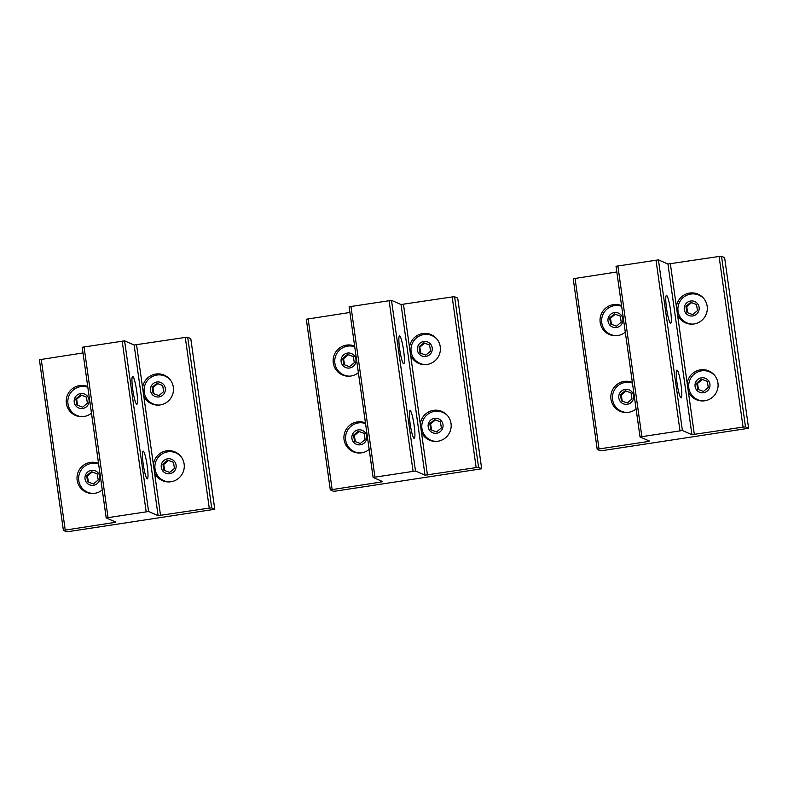 <?xml version="1.0" encoding="UTF-8"?>
<svg xmlns="http://www.w3.org/2000/svg" width="788" height="788" viewBox="0 0 788 788"><rect width="100%" height="100%" fill="white"/><g stroke="black" fill="none" stroke-linecap="round" stroke-linejoin="round"><path stroke-width="1.18" d="M704.974 378.132A7.565 7.476 113.6 0 1 709.564 387.716A7.565 7.476 113.6 0 1 700.02 392.424A7.565 7.476 113.6 0 1 695.43 382.84A7.565 7.476 113.6 0 1 704.974 378.132M703.497 391.409L708.274 387.42L707.269 381.284L701.497 379.136L696.72 383.126L697.715 389.262L703.497 391.409M703.989 400.875A15.13 14.942 113.6 0 1 689.736 380.358A15.13 14.942 113.6 0 1 714.943 375.748M703.113 400.944A15.13 14.942 113.6 0 1 697.774 399.723A15.13 14.942 113.6 0 1 697.695 399.693M709.791 371.946A15.13 14.942 113.6 0 1 709.86 371.985A15.13 14.942 113.6 0 1 714.391 375.068M696.72 383.126L697.518 383.48L698.513 389.558M707.279 381.343L702.295 379.491L697.518 383.48M701.497 379.136L702.295 379.491M694.179 301.331A7.565 7.476 113.6 0 1 698.769 310.915A7.565 7.476 113.6 0 1 689.224 315.633A7.565 7.476 113.6 0 1 684.634 306.049A7.565 7.476 113.6 0 1 694.179 301.331M692.701 314.619L697.479 310.63L696.484 304.493L690.702 302.346L685.924 306.335L686.929 312.472L692.701 314.619M693.194 324.085A15.13 14.942 113.6 0 1 678.941 303.567A15.13 14.942 113.6 0 1 704.147 298.957M692.317 324.144A15.13 14.942 113.6 0 1 686.978 322.932A15.13 14.942 113.6 0 1 686.9 322.893M698.995 295.155A15.13 14.942 113.6 0 1 699.074 295.185A15.13 14.942 113.6 0 1 703.595 298.268M685.924 306.335L686.722 306.68L687.717 312.767M696.494 304.552L691.5 302.69L686.722 306.68M690.702 302.346L691.5 302.69M628.716 389.696A7.565 7.476 113.6 0 1 633.306 399.28A7.565 7.476 113.6 0 1 623.761 403.988A7.565 7.476 113.6 0 1 619.171 394.414A7.565 7.476 113.6 0 1 628.716 389.696M627.238 402.983L632.015 398.994L631.011 392.857L625.239 390.71L620.461 394.699L621.456 400.836L627.238 402.983M627.731 412.449A15.13 14.942 113.6 0 1 613.478 391.931A15.13 14.942 113.6 0 1 632.439 383.086M626.854 412.508A15.13 14.942 113.6 0 1 621.515 411.287A15.13 14.942 113.6 0 1 621.437 411.257M620.461 394.699L621.259 395.044L622.254 401.131M631.021 392.907L626.036 391.055L621.259 395.044M625.239 390.71L626.036 391.055M617.92 312.905A7.565 7.476 113.6 0 1 622.51 322.489A7.565 7.476 113.6 0 1 612.965 327.197A7.565 7.476 113.6 0 1 608.375 317.613A7.565 7.476 113.6 0 1 617.92 312.905M616.443 326.183L621.22 322.194L620.225 316.067L614.443 313.919L609.666 317.909L610.67 324.035L616.443 326.183M616.935 335.658A15.13 14.942 113.6 0 1 602.682 315.131A15.13 14.942 113.6 0 1 621.653 306.296M616.058 335.718A15.13 14.942 113.6 0 1 610.72 334.496A15.13 14.942 113.6 0 1 610.641 334.467M609.666 317.909L610.464 318.254L611.458 324.331M620.235 316.116L615.241 314.264L610.464 318.254M614.443 313.919L615.241 314.264M438.069 418.625A7.565 7.476 113.6 0 1 442.659 428.199A7.565 7.476 113.6 0 1 433.114 432.917A7.565 7.476 113.6 0 1 428.524 423.333A7.565 7.476 113.6 0 1 438.069 418.625M436.591 431.903L441.369 427.914L440.364 421.777L434.592 419.63L429.815 423.619L430.809 429.755L436.591 431.903M437.084 441.369A15.13 14.942 113.6 0 1 422.831 420.851A15.13 14.942 113.6 0 1 448.037 416.241M436.207 441.438A15.13 14.942 113.6 0 1 430.869 440.216A15.13 14.942 113.6 0 1 430.79 440.177M442.876 412.439A15.13 14.942 113.6 0 1 442.954 412.479A15.13 14.942 113.6 0 1 447.486 415.552M429.815 423.619L430.612 423.974L431.597 430.051M440.374 421.836L435.39 419.984L430.612 423.974M434.592 419.63L435.39 419.984M171.163 459.108A7.565 7.476 113.6 0 1 175.744 468.693A7.565 7.476 113.6 0 1 166.199 473.411A7.565 7.476 113.6 0 1 161.619 463.827A7.565 7.476 113.6 0 1 171.163 459.108M169.686 472.396L174.463 468.407L173.458 462.27L167.677 460.123L162.899 464.112L163.904 470.249L169.686 472.396M170.178 481.862A15.13 14.942 113.6 0 1 155.925 461.344A15.13 14.942 113.6 0 1 181.132 456.735M169.292 481.921A15.13 14.942 113.6 0 1 163.953 480.71A15.13 14.942 113.6 0 1 163.884 480.67M175.97 452.933A15.13 14.942 113.6 0 1 176.049 452.962A15.13 14.942 113.6 0 1 180.58 456.045M162.899 464.112L163.707 464.457L164.692 470.544M173.468 462.329L168.484 460.468L163.707 464.457M167.677 460.123L168.484 460.468M361.81 430.189A7.565 7.476 113.6 0 1 366.4 439.773A7.565 7.476 113.6 0 1 356.856 444.481A7.565 7.476 113.6 0 1 352.266 434.907A7.565 7.476 113.6 0 1 361.81 430.189M360.333 443.477L365.11 439.487L364.105 433.351L358.333 431.203L353.556 435.193L354.551 441.329L360.333 443.477M360.825 452.942A15.13 14.942 113.6 0 1 346.572 432.425A15.13 14.942 113.6 0 1 365.534 423.58M359.949 453.001A15.13 14.942 113.6 0 1 354.61 451.78A15.13 14.942 113.6 0 1 354.531 451.751M353.556 435.193L354.354 435.537L355.339 441.625M364.115 433.4L359.131 431.548L354.354 435.537M358.333 431.203L359.131 431.548M94.905 470.682A7.565 7.476 113.6 0 1 99.485 480.266A7.565 7.476 113.6 0 1 89.94 484.975A7.565 7.476 113.6 0 1 85.36 475.391A7.565 7.476 113.6 0 1 94.905 470.682M93.427 483.96L98.204 479.971L97.2 473.844L91.418 471.697L86.641 475.686L87.645 481.823L93.427 483.96M93.92 493.436A15.13 14.942 113.6 0 1 79.667 472.908A15.13 14.942 113.6 0 1 98.628 464.073M93.033 493.495A15.13 14.942 113.6 0 1 87.626 492.244M86.641 475.686L87.438 476.031L88.433 482.108M97.21 473.893L92.226 472.042L87.438 476.031M91.418 471.697L92.226 472.042M427.273 341.825A7.565 7.476 113.6 0 1 431.863 351.409A7.565 7.476 113.6 0 1 422.319 356.117A7.565 7.476 113.6 0 1 417.729 346.543A7.565 7.476 113.6 0 1 427.273 341.825M425.796 355.112L430.573 351.123L429.578 344.986L423.796 342.839L419.019 346.828L420.014 352.965L425.796 355.112M426.288 364.578A15.13 14.942 113.6 0 1 412.035 344.06A15.13 14.942 113.6 0 1 437.241 339.451M425.412 364.637A15.13 14.942 113.6 0 1 420.073 363.416A15.13 14.942 113.6 0 1 419.994 363.386M432.09 335.649A15.13 14.942 113.6 0 1 432.169 335.678A15.13 14.942 113.6 0 1 436.69 338.761M419.019 346.828L419.817 347.173L420.812 353.26M429.578 345.036L424.594 343.184L419.817 347.173M423.796 342.839L424.594 343.184M160.368 382.318A7.565 7.476 113.6 0 1 164.958 391.902A7.565 7.476 113.6 0 1 155.413 396.61A7.565 7.476 113.6 0 1 150.823 387.026A7.565 7.476 113.6 0 1 160.368 382.318M158.89 395.606L163.668 391.616L162.663 385.48L156.891 383.332L152.114 387.322L153.108 393.458L158.89 395.606M159.383 405.071A15.13 14.942 113.6 0 1 145.13 384.554A15.13 14.942 113.6 0 1 170.336 379.944M158.506 405.13A15.13 14.942 113.6 0 1 153.167 403.909A15.13 14.942 113.6 0 1 153.089 403.88M165.184 376.142A15.13 14.942 113.6 0 1 169.784 379.255M152.114 387.322L152.911 387.666L153.906 393.744M162.673 385.529L157.689 383.677L152.911 387.666M156.891 383.332L157.689 383.677M351.015 353.398A7.565 7.476 113.6 0 1 355.605 362.982A7.565 7.476 113.6 0 1 346.06 367.691A7.565 7.476 113.6 0 1 341.47 358.107A7.565 7.476 113.6 0 1 351.015 353.398M349.537 366.676L354.314 362.687L353.31 356.55L347.538 354.403L342.76 358.392L343.755 364.529L349.537 366.676M350.03 376.142A15.13 14.942 113.6 0 1 335.777 355.624A15.13 14.942 113.6 0 1 354.738 346.789M349.153 376.211A15.13 14.942 113.6 0 1 343.814 374.989A15.13 14.942 113.6 0 1 343.735 374.95M342.76 358.392L343.558 358.747L344.553 364.824M353.32 356.609L348.335 354.758L343.558 358.747M347.538 354.403L348.335 354.758M84.109 393.892A7.565 7.476 113.6 0 1 88.699 403.466A7.565 7.476 113.6 0 1 79.155 408.184A7.565 7.476 113.6 0 1 74.564 398.6A7.565 7.476 113.6 0 1 84.109 393.892M82.632 407.169L87.409 403.18L86.404 397.044L80.632 394.896L75.855 398.886L76.85 405.022L82.632 407.169M83.124 416.635A15.13 14.942 113.6 0 1 68.871 396.118A15.13 14.942 113.6 0 1 87.832 387.282M82.248 416.704A15.13 14.942 113.6 0 1 76.909 415.483A15.13 14.942 113.6 0 1 76.83 415.443M75.855 398.886L76.653 399.24L77.638 405.318M86.414 397.103L81.43 395.251L76.653 399.24M80.632 394.896L81.43 395.251M667.722 315.23A14.046 1.852 81.4 0 0 670.647 323.238A14.046 1.852 81.4 0 0 669.357 303.459A14.046 1.852 81.4 0 0 666.431 295.451A14.046 1.852 81.4 0 0 667.722 315.23M724.615 257.627L748.6 428.278L745.507 426.919L743.074 427.106L691.933 434.68L682.398 430.524L658.413 259.873L667.948 264.029L719.089 256.455L721.522 256.267L724.615 257.627L748.6 428.278L602.721 450.569L600.298 450.756L597.225 449.416L599.028 448.953L647.756 441.566L647.569 440.236M678.212 389.893A14.046 1.852 -98.6 0 1 676.931 370.114A14.046 1.852 -98.6 0 1 679.857 378.122A14.046 1.852 -98.6 0 1 681.137 397.901A14.046 1.852 -98.6 0 1 678.212 389.893M647.756 441.566L649.568 441.113L640.014 436.936L682.398 430.524M640.023 436.907L616.029 266.285L658.413 259.873M693.676 397.122A15.671 15.484 -66.4 0 0 697.577 400.166M694.356 434.493L688.328 391.597A15.671 15.484 -66.4 0 0 717.957 387.322A15.671 15.484 -66.4 0 0 700.414 369.848A15.671 15.484 -66.4 0 0 687.195 383.539L677.532 314.796A15.671 15.484 -66.4 0 0 707.161 310.531A15.671 15.484 -66.4 0 0 689.618 293.057A15.671 15.484 -66.4 0 0 676.399 306.749L670.371 263.842M688.328 391.597L687.195 383.539M682.881 320.332A15.671 15.484 -66.4 0 0 686.791 323.366M677.532 314.796L676.399 306.749M710.057 371.542A15.671 15.484 -66.4 0 0 705.171 370.744M699.261 294.751A15.671 15.484 -66.4 0 0 694.386 293.954M617.418 408.696A15.671 15.484 -66.4 0 0 621.318 411.73M632.39 382.712A15.671 15.484 -66.4 0 0 628.913 382.318M606.622 331.906A15.671 15.484 -66.4 0 0 610.533 334.939M621.594 305.921A15.671 15.484 -66.4 0 0 618.127 305.527M632.35 382.416A15.671 15.484 -66.4 0 0 610.966 394.877A15.671 15.484 -66.4 0 0 636.074 408.962M621.555 305.626A15.671 15.484 -66.4 0 0 600.17 318.086A15.671 15.484 -66.4 0 0 625.288 332.172M597.215 449.367L573.211 278.735L616.827 271.968M400.816 355.723A14.046 1.852 81.4 0 0 403.742 363.731A14.046 1.852 81.4 0 0 402.451 343.952A14.046 1.852 81.4 0 0 399.526 335.944A14.046 1.852 81.4 0 0 400.816 355.723M415.493 471.017L373.098 477.429L382.653 481.606L380.85 482.059L330.29 489.88L333.393 491.249L335.816 491.062L481.695 468.771L478.592 467.412L476.169 467.599L425.018 475.174L415.493 471.017L391.508 300.366L401.043 304.523L452.184 296.938L454.607 296.751L457.69 298.14M411.306 430.376A14.046 1.852 -98.6 0 1 410.016 410.607A14.046 1.852 -98.6 0 1 412.951 418.615A14.046 1.852 -98.6 0 1 414.232 438.384A14.046 1.852 -98.6 0 1 411.306 430.376M373.118 477.4L349.114 306.768L391.508 300.366M426.771 437.616A15.671 15.484 -66.4 0 0 430.672 440.659M427.451 474.987L421.422 432.08A15.671 15.484 -66.4 0 0 451.041 427.815A15.671 15.484 -66.4 0 0 433.508 410.341A15.671 15.484 -66.4 0 0 420.29 424.033L410.627 355.289A15.671 15.484 -66.4 0 0 440.256 351.015A15.671 15.484 -66.4 0 0 422.713 333.551A15.671 15.484 -66.4 0 0 409.494 347.242L403.466 304.335M421.422 432.08L420.29 424.033M415.975 360.825A15.671 15.484 -66.4 0 0 419.876 363.859M410.627 355.289L409.494 347.242M443.151 412.035A15.671 15.484 -66.4 0 0 438.266 411.238M432.356 335.235A15.671 15.484 -66.4 0 0 427.47 334.447M350.512 449.19A15.671 15.484 -66.4 0 0 354.413 452.223M365.484 423.205A15.671 15.484 -66.4 0 0 362.007 422.811M339.717 372.389A15.671 15.484 -66.4 0 0 343.617 375.433M354.689 346.415A15.671 15.484 -66.4 0 0 351.212 346.011M365.435 422.91A15.671 15.484 -66.4 0 0 344.06 435.37A15.671 15.484 -66.4 0 0 369.168 449.456M354.649 346.119A15.671 15.484 -66.4 0 0 333.265 358.579A15.671 15.484 -66.4 0 0 358.373 372.655M330.31 489.86L306.305 319.229L349.921 312.462M133.911 396.206A14.046 1.852 81.4 0 0 136.836 404.214A14.046 1.852 81.4 0 0 135.546 384.445A14.046 1.852 81.4 0 0 132.62 376.437A14.046 1.852 81.4 0 0 133.911 396.206M148.577 511.51L106.193 517.913L115.747 522.089L113.935 522.552L63.385 530.373L66.478 531.733L68.911 531.545L214.789 509.265L211.686 507.905L209.263 508.093L158.112 515.667L148.577 511.51L124.602 340.859L134.127 345.016L185.278 337.431L187.702 337.244L190.785 338.633M144.401 470.869A14.046 1.852 -98.6 0 1 143.111 451.1A14.046 1.852 -98.6 0 1 146.036 459.108A14.046 1.852 -98.6 0 1 147.326 478.877A14.046 1.852 -98.6 0 1 144.401 470.869M106.213 517.893L82.208 347.262L124.602 340.859M159.865 478.109A15.671 15.484 -66.4 0 0 163.766 481.143M160.545 515.48L154.507 472.573A15.671 15.484 -66.4 0 0 184.136 468.308A15.671 15.484 -66.4 0 0 166.603 450.834A15.671 15.484 -66.4 0 0 153.384 464.526L143.721 395.783A15.671 15.484 -66.4 0 0 173.34 391.508A15.671 15.484 -66.4 0 0 155.807 374.044A15.671 15.484 -66.4 0 0 142.589 387.726L136.56 344.829M154.507 472.573L153.384 464.526M149.07 401.319A15.671 15.484 -66.4 0 0 152.971 404.352M143.721 395.783L142.589 387.726M176.246 452.529A15.671 15.484 -66.4 0 0 171.36 451.731M165.45 375.728A15.671 15.484 -66.4 0 0 160.565 374.94M83.597 489.683A15.671 15.484 -66.4 0 0 87.507 492.717M98.569 463.699A15.671 15.484 -66.4 0 0 95.102 463.305M72.811 412.882A15.671 15.484 -66.4 0 0 76.712 415.926M87.783 386.898A15.671 15.484 -66.4 0 0 84.306 386.504M98.53 463.403A15.671 15.484 -66.4 0 0 77.145 475.863A15.671 15.484 -66.4 0 0 102.263 489.949M87.744 386.603A15.671 15.484 -66.4 0 0 66.359 399.073A15.671 15.484 -66.4 0 0 91.467 413.148M39.4 359.722L63.385 530.373L39.4 359.722L83.006 352.945M691.933 434.68L667.948 264.029M641.846 436.503L617.861 265.842M745.507 426.919L721.522 256.267M743.074 427.106L719.089 256.455M679.975 430.711L655.99 260.06M599.028 448.953L575.043 278.302M425.018 475.174L401.043 304.523M374.93 476.996L350.946 306.335M380.85 482.059L380.663 480.729M481.675 468.752L457.69 298.091M478.592 467.412L454.607 296.751M476.169 467.599L452.184 296.938M413.06 471.204L389.085 300.553M332.122 489.446L308.138 318.795M158.112 515.667L134.127 345.016M108.025 517.48L84.04 346.828M113.935 522.552L113.748 521.223M214.76 509.245L190.775 338.584L214.789 509.265M211.686 507.905L187.702 337.244M209.263 508.093L185.278 337.431M146.154 511.698L122.17 341.046M65.217 529.94L41.232 359.289M640.014 436.936L616.029 266.285M597.196 449.396L573.211 278.735M373.098 477.429L349.114 306.768M481.695 468.771L457.71 298.12M330.29 489.88L306.305 319.229M106.193 517.913L82.208 347.262"/></g></svg>
